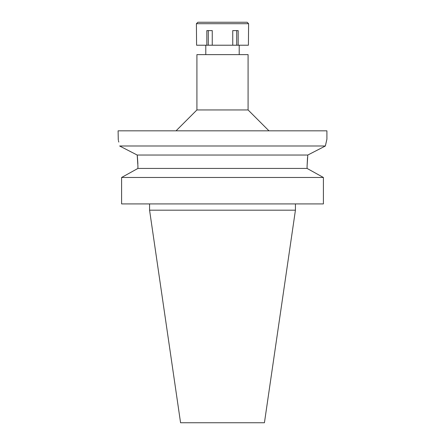 <?xml version="1.0" encoding="UTF-8"?>
<svg xmlns="http://www.w3.org/2000/svg" width="445" height="445" viewBox="0 0 445 445"><rect width="100%" height="100%" fill="white"/><g stroke="black" fill="none" stroke-linecap="round" stroke-linejoin="round"><path stroke-width="0.67" d="M248.082 54.618L196.918 54.618L196.918 109.948L248.082 109.948L248.082 54.618M137.911 165.929L137.199 155.038L119.633 145.999C117.63 136.954 117.63 136.954 119.633 145.999L325.367 145.999L326.908 139.185L326.908 130.83L118.092 130.83L118.281 139.925M307.857 155.01L325.367 145.999L326.73 139.875M309.809 153.998L313.981 151.845M316.273 150.666L319.271 149.125M137.199 155.038L307.801 155.038L307.089 166.018L307.528 157.43M129.295 150.955L130.941 151.806M135.725 154.276L136.203 154.521M118.437 140.542L118.804 142.089M137.321 156.023L137.394 156.685M137.399 156.729L137.878 163.793M137.911 168.433L137.911 166.018L137.911 168.433L307.089 168.433L323.398 177.477L323.398 203.916L121.602 203.916L121.602 177.477L137.911 168.433L121.602 177.477L323.398 177.477L307.089 168.433L307.089 166.018M295.43 210.179L264.43 422.75L180.57 422.75L149.57 210.179L295.43 210.179L295.43 203.916M232.746 45.218L248.41 45.218L248.599 23.713L196.401 23.713L196.59 45.218L232.746 45.218L232.746 30.605L238.17 30.605L238.17 45.218M236.696 30.605L236.696 45.218M212.254 45.218L212.254 30.605L206.83 30.605L206.83 45.218M208.305 30.605L208.305 45.218M248.599 23.713L247.142 22.25L197.858 22.25L196.401 23.713M239.204 54.618L239.204 45.218M205.796 54.618L205.796 45.218M196.918 109.948L176.042 130.83M248.082 109.948L268.958 130.83M149.57 210.179L149.57 203.916"/></g></svg>
